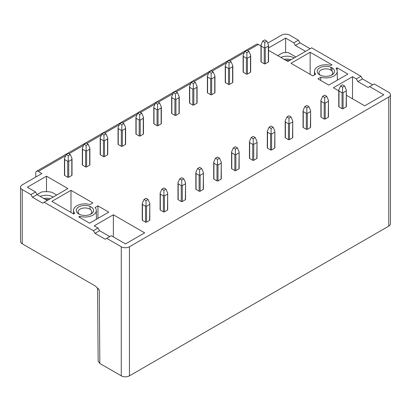 <?xml version="1.0" encoding="UTF-8"?>
<svg xmlns="http://www.w3.org/2000/svg" width="411" height="411" viewBox="0 0 411 411"><rect width="100%" height="100%" fill="white"/><g stroke="black" fill="none" stroke-linecap="round" stroke-linejoin="round"><path stroke-width="0.62" d="M93.451 230.699L94.982 233.35L105.19 239.243L111.319 235.709L125.53 243.913L144.672 232.862L113.359 214.783L94.217 225.834L98.044 228.043L93.451 230.699L44.193 202.258L67.928 188.551L46.489 176.175L27.347 187.226L35.516 191.942L30.917 194.593L22.24 189.584A5.775 3.334 180 0 1 20.55 187.226L20.55 241.457A5.775 3.334 0 0 0 22.24 243.815L95.429 286.066L99.282 290.058L99.832 363.468L98.142 361.125L97.592 287.967M285.758 60.268A7.943 4.583 180 0 1 289.724 60.499M284.176 59.359A9.833 5.677 180 0 1 291.168 59.667M294.127 57.961A9.833 5.677 0 0 0 280.826 57.422M277.733 55.634L282.429 52.921A16.121 9.309 180 0 1 288.255 52.577L295.853 56.959M268.553 50.337L287.941 61.532L311.677 47.825L360.94 76.266L356.342 78.917L357.873 81.573L368.086 87.466L369.617 86.582L383.828 94.787L364.685 105.838L346.345 95.249M285.645 52.577L285.645 38.1L293.814 42.816L295.345 45.467L305.553 51.365M268.553 47.969L285.645 38.1M247.612 50.625L258.334 44.434L260.98 45.965M267.705 43.15L281.561 35.151A5.775 3.334 180 0 1 289.729 35.151L298.407 40.165L293.814 42.816M338.777 90.877L333.372 87.759L352.515 76.708L356.342 78.917M369.617 86.582L374.21 83.926L388.76 92.326A5.775 3.334 180 0 1 390.45 94.684A5.775 3.334 180 0 1 388.76 97.042L129.439 246.759A5.775 3.334 180 0 1 121.271 246.759L106.726 238.359M20.55 187.226A5.775 3.334 180 0 1 22.24 184.868L41.896 173.524L38.321 171.459L65.719 155.641M268.337 61.999A0.724 0.416 0 0 0 268.553 61.707L268.553 45.102L268.337 46.089L265.275 47.856L265.275 63.772L268.337 61.999L268.337 46.089M262.721 41.074L264.766 39.898L266.806 41.074L264.766 42.256L262.721 41.074L260.98 45.102L260.98 61.707A0.724 0.416 0 0 0 261.19 61.999L264.252 63.772A0.724 0.416 0 0 0 265.275 63.772M342.563 87.168L340.519 85.991L338.777 90.014L338.777 106.624A0.724 0.416 0 0 0 338.988 106.917L342.05 108.684A0.724 0.416 0 0 0 343.072 108.684L346.134 106.917A0.724 0.416 0 0 0 346.345 106.624L346.345 90.014L344.603 85.991L342.563 87.168L342.563 92.203L343.072 92.768L343.072 108.684M331.996 74.879L331.996 74.879A8.662 5.004 0 0 0 331.996 67.81A8.662 5.004 0 0 0 319.743 67.81A8.662 5.004 0 0 0 319.743 74.879A8.662 5.004 0 0 0 331.996 74.879M317.955 78.861L328.779 85.108L347.922 74.057L337.097 67.81L336.059 68.406A11.39 6.576 180 0 1 337.256 71.303A11.39 6.576 180 0 1 320.786 77.227L317.955 78.861M250.474 72.315A0.724 0.416 0 0 0 250.684 72.023L250.684 55.418L250.474 56.399L247.412 58.172L247.412 74.083L250.474 72.315L250.474 56.399M244.858 51.39L246.898 50.214L248.943 51.39L246.898 52.572L244.858 51.39L243.117 55.418L243.117 72.023A0.724 0.416 0 0 0 243.327 72.315L246.389 74.083A0.724 0.416 0 0 0 247.412 74.083M324.695 97.484L322.65 96.308L320.909 100.33L320.909 116.935A0.724 0.416 0 0 0 321.119 117.233L324.187 119A0.724 0.416 0 0 0 325.204 119L328.266 117.233A0.724 0.416 0 0 0 328.481 116.935L328.481 100.33L326.735 96.308L324.695 97.484L324.695 102.519L325.204 103.084L325.204 119M232.605 82.632A0.724 0.416 0 0 0 232.816 82.339L232.816 65.729L232.605 66.716L229.544 68.483L229.544 84.399L232.605 82.632L232.605 66.716M226.99 61.707L229.035 60.53L231.074 61.707L229.035 62.883L226.99 61.707L225.249 65.729L225.249 82.339A0.724 0.416 0 0 0 225.459 82.632L228.521 84.399A0.724 0.416 0 0 0 229.544 84.399M306.827 107.8L304.787 106.624L303.046 110.646L303.046 127.251A0.724 0.416 0 0 0 303.256 127.549L306.318 129.316A0.724 0.416 0 0 0 307.341 129.316L310.403 127.549A0.724 0.416 0 0 0 310.613 127.251L310.613 110.646L308.872 106.624L306.827 107.8L306.827 112.83L307.341 113.4L307.341 129.316M214.737 92.948A0.724 0.416 0 0 0 214.953 92.65L214.953 76.045L214.737 77.032L211.675 78.799L211.675 94.715L214.737 92.948L214.737 77.032M209.122 72.023L211.167 70.841L213.206 72.023L211.167 73.199L209.122 72.023L207.38 76.045L207.38 92.65A0.724 0.416 0 0 0 207.591 92.948L210.658 94.715A0.724 0.416 0 0 0 211.675 94.715M288.964 118.116L286.919 116.935L285.177 120.962L285.177 137.567A0.724 0.416 0 0 0 285.388 137.86L288.45 139.632A0.724 0.416 0 0 0 289.472 139.632L292.534 137.86A0.724 0.416 0 0 0 292.745 137.567L292.745 120.962L291.003 116.935L288.964 118.116L288.964 123.146L289.472 123.716L289.472 139.632M196.874 103.264A0.724 0.416 0 0 0 197.085 102.966L197.085 86.361L196.874 87.348L193.812 89.115L193.812 105.031L196.874 103.264L196.874 87.348M191.259 82.339L193.298 81.157L195.343 82.339L193.298 83.515L191.259 82.339L189.517 86.361L189.517 102.966A0.724 0.416 0 0 0 189.728 103.264L192.79 105.031A0.724 0.416 0 0 0 193.812 105.031M271.096 128.432L269.051 127.251L267.309 131.279L267.309 147.883A0.724 0.416 0 0 0 267.52 148.176L270.587 149.943A0.724 0.416 0 0 0 271.604 149.943L274.666 148.176A0.724 0.416 0 0 0 274.882 147.883L274.882 131.279L273.135 127.251L271.096 128.432L271.096 133.462L271.604 134.032L271.604 149.943M179.006 113.575A0.724 0.416 0 0 0 179.217 113.282L179.217 96.677L179.006 97.664L175.944 99.431L175.944 115.347L179.006 113.575L179.006 97.664M173.391 92.65L175.435 91.473L177.475 92.65L175.435 93.831L173.391 92.65L171.649 96.677L171.649 113.282A0.724 0.416 0 0 0 171.86 113.575L174.922 115.347A0.724 0.416 0 0 0 175.944 115.347M253.227 138.743L251.188 137.567L249.446 141.59L249.446 158.199A0.724 0.416 0 0 0 249.657 158.492L252.719 160.259A0.724 0.416 0 0 0 253.741 160.259L256.803 158.492A0.724 0.416 0 0 0 257.014 158.199L257.014 141.59L255.272 137.567L253.227 138.743L253.227 143.778L253.741 144.343L253.741 160.259M161.138 123.891A0.724 0.416 0 0 0 161.353 123.598L161.353 106.994L161.138 107.975L158.076 109.747L158.076 125.658L161.138 123.891L161.138 107.975M155.528 102.966L157.567 101.789L159.607 102.966L157.567 104.147L155.528 102.966L153.781 106.994L153.781 123.598A0.724 0.416 0 0 0 153.991 123.891L157.059 125.658A0.724 0.416 0 0 0 158.076 125.658M235.364 149.059L233.32 147.883L231.578 151.906L231.578 168.51A0.724 0.416 0 0 0 231.789 168.808L234.851 170.575A0.724 0.416 0 0 0 235.873 170.575L238.935 168.808A0.724 0.416 0 0 0 239.145 168.51L239.145 151.906L237.404 147.883L235.364 149.059L235.364 154.094L235.873 154.659L235.873 170.575M143.275 134.207A0.724 0.416 0 0 0 143.485 133.914L143.485 117.305L143.275 118.291L140.213 120.058L140.213 135.974L143.275 134.207L143.275 118.291M137.659 113.282L139.699 112.105L141.744 113.282L139.699 114.458L137.659 113.282L135.918 117.305L135.918 133.914A0.724 0.416 0 0 0 136.128 134.207L139.19 135.974A0.724 0.416 0 0 0 140.213 135.974M217.496 159.376L215.456 158.199L213.71 162.222L213.71 178.826A0.724 0.416 0 0 0 213.92 179.124L216.987 180.891A0.724 0.416 0 0 0 218.005 180.891L221.072 179.124A0.724 0.416 0 0 0 221.282 178.826L221.282 162.222L219.536 158.199L217.496 159.376L217.496 164.405L218.005 164.975L218.005 180.891M125.406 144.523A0.724 0.416 0 0 0 125.617 144.225L125.617 127.621L125.406 128.607L122.344 130.374L122.344 146.29L125.406 144.523L125.406 128.607M119.791 123.598L121.836 122.416L123.875 123.598L121.836 124.774L119.791 123.598L118.049 127.621L118.049 144.225A0.724 0.416 0 0 0 118.26 144.523L121.322 146.29A0.724 0.416 0 0 0 122.344 146.29M199.628 169.692L197.588 168.51L195.847 172.538L195.847 189.142A0.724 0.416 0 0 0 196.057 189.435L199.119 191.207A0.724 0.416 0 0 0 200.142 191.207L203.204 189.435A0.724 0.416 0 0 0 203.414 189.142L203.414 172.538L201.673 168.51L199.628 169.692L199.628 174.721L200.142 175.292L200.142 191.207M107.543 154.839A0.724 0.416 0 0 0 107.754 154.541L107.754 137.937L107.543 138.923L104.476 140.69L104.476 156.606L107.543 154.839L107.543 138.923M101.928 133.914L103.968 132.732L106.007 133.914L103.968 135.091L101.928 133.914L100.181 137.937L100.181 154.541A0.724 0.416 0 0 0 100.392 154.839L103.459 156.606A0.724 0.416 0 0 0 104.476 156.606M181.765 180.008L179.72 178.826L177.978 182.854L177.978 199.458A0.724 0.416 0 0 0 178.189 199.751L181.251 201.518A0.724 0.416 0 0 0 182.273 201.518L185.335 199.751A0.724 0.416 0 0 0 185.546 199.458L185.546 182.854L183.804 178.826L181.765 180.008L181.765 185.037L182.273 185.608L182.273 201.518M89.675 165.15A0.724 0.416 0 0 0 89.886 164.857L89.886 148.253L89.675 149.239L86.613 151.007L86.613 166.923L89.675 165.15L89.675 149.239M84.06 144.225L86.099 143.049L88.144 144.225L86.099 145.407L84.06 144.225L82.318 148.253L82.318 164.857A0.724 0.416 0 0 0 82.529 165.15L85.591 166.923A0.724 0.416 0 0 0 86.613 166.923M163.897 190.319L161.857 189.142L160.11 193.165L160.11 209.774A0.724 0.416 0 0 0 160.326 210.067L163.388 211.835A0.724 0.416 0 0 0 164.405 211.835L167.472 210.067A0.724 0.416 0 0 0 167.683 209.774L167.683 193.165L165.936 189.142L163.897 190.319L163.897 195.353L164.405 195.919L164.405 211.835M108.766 212.133L97.946 205.88L95.116 207.514A11.39 6.576 180 0 1 96.318 210.411A11.39 6.576 180 0 1 79.842 216.335L78.799 216.936L89.624 223.183L108.766 212.133M78.799 206.913A8.662 5.004 -0 0 0 78.799 213.987A8.662 5.004 -0 0 0 91.052 213.987L91.052 213.987A8.662 5.004 -0 0 0 91.052 206.913A8.662 5.004 -0 0 0 78.799 206.913M71.807 175.466A0.724 0.416 0 0 0 72.017 175.173L72.017 158.569L71.807 159.55L68.745 161.323L68.745 177.233L71.807 175.466L71.807 159.55M66.192 154.541L68.236 153.365L70.276 154.541L68.236 155.723L66.192 154.541L64.45 158.569L64.45 175.173A0.724 0.416 0 0 0 64.661 175.466L67.723 177.233A0.724 0.416 0 0 0 68.745 177.233M146.028 200.635L143.989 199.458L142.247 203.481L142.247 220.085A0.724 0.416 0 0 0 142.458 220.383L145.52 222.151A0.724 0.416 0 0 0 146.542 222.151L149.604 220.383A0.724 0.416 0 0 0 149.815 220.085L149.815 203.481L148.073 199.458L146.028 200.635L146.028 205.67L146.542 206.235L146.542 222.151M92.84 202.936L70.99 190.319L51.848 201.375L73.697 213.987L74.735 213.386A11.39 6.576 180 0 1 73.538 210.411A11.39 6.576 180 0 1 90.014 204.565L92.84 202.936M291.003 63.299L312.853 75.912L315.679 74.278A11.39 6.576 180 0 1 314.482 71.303A11.39 6.576 180 0 1 330.953 65.462L331.996 64.861L310.146 52.248L291.003 63.299M310.146 74.35L310.146 52.248M331.996 71.036L331.996 67.81M330.994 70.183L330.968 67.301M266.806 41.074L268.553 45.102M264.766 42.256L264.766 47.286L265.275 47.856M264.252 63.772L264.252 47.856L264.766 47.286M264.252 47.856L261.19 46.089L261.19 61.999M260.98 45.102L261.19 46.089M340.519 85.991L342.563 84.81L344.603 85.991M346.134 106.917L346.345 90.014M346.134 91.001L343.072 92.768M342.05 108.684L342.05 92.768L342.563 92.203M342.05 92.768L338.988 91.001L338.988 106.917M338.777 90.014L338.988 91.001M331.281 75.249A6.859 3.961 0 0 0 332.725 72.819A6.859 3.961 0 0 0 330.716 70.019A6.859 3.961 0 0 0 321.017 70.019A6.859 3.961 0 0 0 319.008 72.819A6.859 3.961 0 0 0 320.457 75.249M320.76 80.479L320.786 77.227M337.097 70.25L337.097 67.81M248.943 51.39L250.684 55.418M246.898 52.572L246.898 57.602L247.412 58.172M246.389 74.083L246.389 58.172L246.898 57.602M246.389 58.172L243.327 56.399L243.327 72.315M243.117 55.418L243.327 56.399M322.65 96.308L324.695 95.126L326.735 96.308M328.266 117.233L328.481 100.33M328.266 101.317L325.204 103.084M324.187 119L324.187 103.084L324.695 102.519M324.187 103.084L321.119 101.317L321.119 117.233M320.909 100.33L321.119 101.317M231.074 61.707L232.816 65.729M229.035 62.883L229.035 67.918L229.544 68.483M228.521 84.399L228.521 68.483L229.035 67.918M228.521 68.483L225.459 66.716L225.459 82.632M225.249 65.729L225.459 66.716M304.787 106.624L306.827 105.442L308.872 106.624M310.403 127.549L310.613 110.646M310.403 111.633L307.341 113.4M306.318 129.316L306.318 113.4L306.827 112.83M306.318 113.4L303.256 111.633L303.256 127.549M303.046 110.646L303.256 111.633M213.206 72.023L214.953 76.045M211.167 73.199L211.167 78.234L211.675 78.799M210.658 94.715L210.658 78.799L211.167 78.234M210.658 78.799L207.591 77.032L207.591 92.948M207.38 76.045L207.591 77.032M286.919 116.935L288.964 115.758L291.003 116.935M292.534 137.86L292.745 120.962M292.534 121.949L289.472 123.716M288.45 139.632L288.45 123.716L288.964 123.146M288.45 123.716L285.388 121.949L285.388 137.86M285.177 120.962L285.388 121.949M195.343 82.339L197.085 86.361M193.298 83.515L193.298 88.545L193.812 89.115M192.79 105.031L192.79 89.115L193.298 88.545M192.79 89.115L189.728 87.348L189.728 103.264M189.517 86.361L189.728 87.348M269.051 127.251L271.096 126.074L273.135 127.251M274.666 148.176L274.882 131.279M274.666 132.26L271.604 134.032M270.587 149.943L270.587 134.032L271.096 133.462M270.587 134.032L267.52 132.26L267.52 148.176M267.309 131.279L267.52 132.26M177.475 92.65L179.217 96.677M175.435 93.831L175.435 98.861L175.944 99.431M174.922 115.347L174.922 99.431L175.435 98.861M174.922 99.431L171.86 97.664L171.86 113.575M171.649 96.677L171.86 97.664M251.188 137.567L253.227 136.385L255.272 137.567M256.803 158.492L257.014 141.59M256.803 142.576L253.741 144.343M252.719 160.259L252.719 144.343L253.227 143.778M252.719 144.343L249.657 142.576L249.657 158.492M249.446 141.59L249.657 142.576M159.607 102.966L161.353 106.994M157.567 104.147L157.567 109.177L158.076 109.747M157.059 125.658L157.059 109.747L157.567 109.177M157.059 109.747L153.991 107.975L153.991 123.891M153.781 106.994L153.991 107.975M233.32 147.883L235.364 146.701L237.404 147.883M238.935 168.808L239.145 151.906M238.935 152.892L235.873 154.659M234.851 170.575L234.851 154.659L235.364 154.094M234.851 154.659L231.789 152.892L231.789 168.808M231.578 151.906L231.789 152.892M141.744 113.282L143.485 117.305M139.699 114.458L139.699 119.493L140.213 120.058M139.19 135.974L139.19 120.058L139.699 119.493M139.19 120.058L136.128 118.291L136.128 134.207M135.918 117.305L136.128 118.291M215.456 158.199L217.496 157.017L219.536 158.199M221.072 179.124L221.282 162.222M221.072 163.208L218.005 164.975M216.987 180.891L216.987 164.975L217.496 164.405M216.987 164.975L213.92 163.208L213.92 179.124M213.71 162.222L213.92 163.208M123.875 123.598L125.617 127.621M121.836 124.774L121.836 129.809L122.344 130.374M121.322 146.29L121.322 130.374L121.836 129.809M121.322 130.374L118.26 128.607L118.26 144.523M118.049 127.621L118.26 128.607M197.588 168.51L199.628 167.334L201.673 168.51M203.204 189.435L203.414 172.538M203.204 173.524L200.142 175.292M199.119 191.207L199.119 175.292L199.628 174.721M199.119 175.292L196.057 173.524L196.057 189.435M195.847 172.538L196.057 173.524M106.007 133.914L107.754 137.937M103.968 135.091L103.968 140.12L104.476 140.69M103.459 156.606L103.459 140.69L103.968 140.12M103.459 140.69L100.392 138.923L100.392 154.839M100.181 137.937L100.392 138.923M179.72 178.826L181.765 177.65L183.804 178.826M185.335 199.751L185.546 182.854M185.335 183.835L182.273 185.608M181.251 201.518L181.251 185.608L181.765 185.037M181.251 185.608L178.189 183.835L178.189 199.751M177.978 182.854L178.189 183.835M88.144 144.225L89.886 148.253M86.099 145.407L86.099 150.436L86.613 151.007M85.591 166.923L85.591 151.007L86.099 150.436M85.591 151.007L82.529 149.239L82.529 165.15M82.318 148.253L82.529 149.239M161.857 189.142L163.897 187.961L165.936 189.142M167.472 210.067L167.683 193.165M167.472 194.151L164.405 195.919M163.388 211.835L163.388 195.919L163.897 195.353M163.388 195.919L160.326 194.151L160.326 210.067M160.11 193.165L160.326 194.151M97.946 218.38L97.946 205.88M79.832 217.527L79.842 216.335M90.338 214.357A6.859 3.961 -0 0 0 91.787 211.922A6.859 3.961 -0 0 0 89.778 209.122A6.859 3.961 -0 0 0 80.078 209.122A6.859 3.961 -0 0 0 78.069 211.922A6.859 3.961 -0 0 0 79.513 214.357M70.276 154.541L72.017 158.569M68.236 155.723L68.236 160.752L68.745 161.323M67.723 177.233L67.723 161.323L68.236 160.752M67.723 161.323L64.661 159.55L64.661 175.466M64.45 158.569L64.661 159.55M143.989 199.458L146.028 198.277L148.073 199.458M149.604 220.383L149.815 203.481M149.604 204.467L146.542 206.235M145.52 222.151L145.52 206.235L146.028 205.67M145.52 206.235L142.458 204.467L142.458 220.383M142.247 203.481L142.458 204.467M70.99 212.425L70.99 190.319M90.05 209.291L90.03 206.409M35.767 177.059L35.767 172.933A3.612 2.086 60 0 1 36.517 171.279A3.612 2.086 60 0 1 38.321 171.459M258.334 44.434A3.612 2.086 -120 0 0 256.531 44.26L36.517 171.279M295.345 45.467L299.938 42.816L298.407 40.165M299.938 42.816L310.146 48.709M357.873 81.573L362.471 78.917L360.94 76.266M362.471 78.917L372.679 84.815M390.45 94.684L390.45 223.774A5.775 3.334 0 0 1 388.76 226.132L129.439 375.849A5.775 3.334 0 0 1 121.271 375.849L121.271 246.759M99.832 363.468L121.271 375.849M352.515 98.81L352.515 76.708M113.359 236.885L113.359 214.783M98.044 228.043L99.58 230.699L109.788 236.592M30.917 194.593L32.448 197.249L42.662 203.142L44.193 202.258M56.697 195.035L51.971 192.307A16.121 9.309 180 0 0 41.485 192.029L37.047 194.593L35.516 191.942M47.255 200.491L37.047 194.593L32.448 197.249M53.183 197.064A9.833 5.677 -0 0 0 40.17 196.401M46.489 191.654L46.489 176.175M43.638 198.4A9.833 5.677 180 0 1 50.229 198.775M48.781 199.607A7.943 4.583 -0 0 0 45.272 199.345M99.58 230.699L94.982 233.35M68.95 153.776L83.582 145.33M86.819 143.46L101.45 135.014M104.682 133.143L119.313 124.697M122.55 122.832L137.182 114.381M140.413 112.516L155.05 104.065M158.281 102.2L172.913 93.754M176.149 91.884L190.781 83.438M194.013 81.568L208.649 73.122M211.881 71.257L226.512 62.806M229.749 60.941L244.381 52.49M22.24 243.815L22.24 189.584M129.439 246.759L129.439 375.849M388.76 226.132L388.76 97.042M97.638 288.024L99.282 290.058M314.482 71.303L314.441 74.997M337.256 71.303L337.354 80.155M96.318 210.411L96.41 219.263M73.538 210.411L73.502 213.874"/></g></svg>

